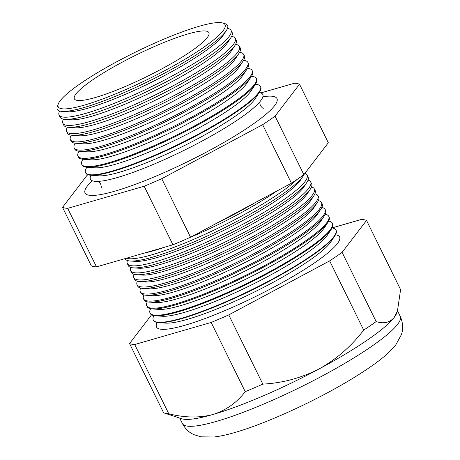 <?xml version="1.0" encoding="UTF-8"?>
<svg xmlns="http://www.w3.org/2000/svg" width="460" height="460" viewBox="0 0 460 460"><rect width="100%" height="100%" fill="white"/><g stroke="black" fill="none" stroke-linecap="round" stroke-linejoin="round"><path stroke-width="0.69" d="M91.017 175.254A96.013 15.41 -26.2 0 0 122.308 176.025A96.013 15.41 -26.2 0 0 240.798 117.725A96.013 15.41 -26.2 0 0 260.67 100.763A96.013 15.41 -26.2 0 0 259.279 92.46M92.23 180.734A106.938 17.164 -26.2 0 0 87.4 185.966A106.938 17.164 -26.2 0 0 85.272 193.355A106.938 17.164 -26.2 0 0 174.673 167.848A106.938 17.164 -26.2 0 0 274.643 105.616A106.938 17.164 -26.2 0 0 277.121 98.952A106.938 17.164 -26.2 0 0 262.878 96.761M62.106 111.395L67.43 111.768A90.131 14.467 -26.2 0 0 148.292 83.823A90.131 14.467 -26.2 0 0 222.611 36.099A90.131 14.467 -26.2 0 0 223.37 35.04L226.32 30.59A94.909 15.232 153.8 0 1 225.521 31.711A94.909 15.232 153.8 0 1 147.257 81.96A94.909 15.232 153.8 0 1 62.106 111.395A94.909 15.232 153.8 0 1 57.379 106.306L58.311 103.879A92.972 14.921 -26.2 0 0 127.978 88.596A92.972 14.921 -26.2 0 0 223.019 30.808A92.972 14.921 -26.2 0 0 222.68 23A92.972 14.921 -26.2 0 0 140.927 49.49A92.972 14.921 -26.2 0 0 60.237 100.659A92.972 14.921 -26.2 0 0 58.311 103.879M59.656 110.986A95.829 15.381 -26.2 0 0 59.041 114.954A95.829 15.381 -26.2 0 0 138.172 93.018A95.829 15.381 -26.2 0 0 228.948 36.702A95.829 15.381 -26.2 0 0 231.012 30.331A95.829 15.381 -26.2 0 0 227.487 28.399M64.952 119.324L71.369 119.778A90.131 14.467 -26.2 0 0 152.231 91.827A90.131 14.467 -26.2 0 0 226.55 44.108A90.131 14.467 -26.2 0 0 227.309 43.044L230.862 37.68A95.893 15.393 153.8 0 1 230.058 38.812A95.893 15.393 153.8 0 1 150.983 89.585A95.893 15.393 153.8 0 1 64.952 119.324A95.893 15.393 153.8 0 1 60.036 117.116L59.041 114.954M63.474 119.14A96.071 15.421 -26.2 0 0 62.825 123.176A96.071 15.421 -26.2 0 0 142.151 101.188A96.071 15.421 -26.2 0 0 233.157 44.729A96.071 15.421 -26.2 0 0 235.221 38.347A96.071 15.421 -26.2 0 0 231.627 36.397M68.632 127.311L75.308 127.782A90.131 14.467 -26.2 0 0 156.17 99.831A90.131 14.467 -26.2 0 0 230.489 52.112A90.131 14.467 -26.2 0 0 231.248 51.048L234.951 45.471A96.129 15.427 153.8 0 1 234.14 46.604A96.129 15.427 153.8 0 1 154.87 97.503A96.129 15.427 153.8 0 1 68.632 127.311A96.129 15.427 153.8 0 1 63.704 125.097L62.825 123.176M67.361 127.167A96.312 15.462 -26.2 0 0 66.602 131.405A96.312 15.462 -26.2 0 0 146.13 109.359A96.312 15.462 -26.2 0 0 237.366 52.762A96.312 15.462 -26.2 0 0 239.43 46.362A96.312 15.462 -26.2 0 0 235.612 44.379M72.312 135.297L79.246 135.786A90.131 14.467 -26.2 0 0 160.109 107.841A90.131 14.467 -26.2 0 0 234.427 60.116A90.131 14.467 -26.2 0 0 235.186 59.058L239.033 53.262A96.359 15.467 153.8 0 1 238.217 54.395A96.359 15.467 153.8 0 1 158.763 105.415A96.359 15.467 153.8 0 1 72.312 135.297A96.359 15.467 153.8 0 1 67.373 133.078L66.602 131.405M71.26 135.188A96.548 15.496 -26.2 0 0 70.386 139.633A96.548 15.496 -26.2 0 0 150.109 117.53A96.548 15.496 -26.2 0 0 241.569 60.795A96.548 15.496 -26.2 0 0 243.645 54.378A96.548 15.496 -26.2 0 0 239.585 52.354M75.992 143.284L83.191 143.79A90.131 14.467 -26.2 0 0 164.047 115.845A90.131 14.467 -26.2 0 0 238.366 68.126A90.131 14.467 -26.2 0 0 239.125 67.062L243.116 61.048A96.594 15.502 153.8 0 1 242.299 62.186A96.594 15.502 153.8 0 1 162.65 113.332A96.594 15.502 153.8 0 1 75.992 143.284A96.594 15.502 153.8 0 1 71.041 141.059L70.386 139.633M75.158 143.204A96.79 15.536 -26.2 0 0 74.163 147.861A96.79 15.536 -26.2 0 0 154.089 125.706A96.79 15.536 -26.2 0 0 245.778 68.822A96.79 15.536 -26.2 0 0 247.854 62.393A96.79 15.536 -26.2 0 0 243.558 60.34M79.672 151.271L87.13 151.8A90.131 14.467 -26.2 0 0 167.986 123.849A90.131 14.467 -26.2 0 0 242.305 76.13A90.131 14.467 -26.2 0 0 243.064 75.066L247.198 68.839A96.824 15.542 153.8 0 1 246.382 69.977A96.824 15.542 153.8 0 1 166.537 121.245A96.824 15.542 153.8 0 1 79.672 151.271A96.824 15.542 153.8 0 1 74.71 149.046L74.163 147.861M79.068 151.219A97.031 15.577 -26.2 0 0 77.947 156.089A97.031 15.577 -26.2 0 0 158.067 133.877A97.031 15.577 -26.2 0 0 249.981 76.854A97.031 15.577 -26.2 0 0 252.068 70.409A97.031 15.577 -26.2 0 0 247.526 68.327M83.352 159.258L91.068 159.804A90.131 14.467 -26.2 0 0 171.925 131.859A90.131 14.467 -26.2 0 0 246.244 84.134A90.131 14.467 -26.2 0 0 247.008 83.07L251.281 76.624A97.06 15.577 153.8 0 1 250.464 77.769A97.06 15.577 153.8 0 1 170.43 129.162A97.06 15.577 153.8 0 1 83.352 159.258A97.06 15.577 153.8 0 1 78.378 157.027L77.947 156.089M82.978 159.229A97.273 15.611 -26.2 0 0 81.725 164.312A97.273 15.611 -26.2 0 0 162.046 142.048A97.273 15.611 -26.2 0 0 254.19 84.887A97.273 15.611 -26.2 0 0 256.277 78.424A97.273 15.611 -26.2 0 0 251.482 76.314M87.032 167.244L95.007 167.808A90.131 14.467 -26.2 0 0 175.864 139.863A90.131 14.467 -26.2 0 0 250.183 92.138A90.131 14.467 -26.2 0 0 250.947 91.08L255.363 84.416A97.29 15.617 153.8 0 1 254.541 85.56A97.29 15.617 153.8 0 1 174.317 137.08A97.29 15.617 153.8 0 1 87.032 167.244A97.29 15.617 153.8 0 1 82.047 165.008L81.725 164.312M86.9 167.233A97.508 15.651 -26.2 0 0 85.508 172.54A97.508 15.651 -26.2 0 0 166.025 150.219A97.508 15.651 -26.2 0 0 258.393 92.914A97.508 15.651 -26.2 0 0 260.492 86.44A97.508 15.651 -26.2 0 0 255.438 84.306M90.712 175.231L98.946 175.818A90.131 14.467 -26.2 0 0 179.808 147.867A90.131 14.467 -26.2 0 0 254.127 100.148A90.131 14.467 -26.2 0 0 254.886 99.084L259.446 92.207A97.526 15.651 153.8 0 1 258.623 93.351A97.526 15.651 153.8 0 1 178.204 144.992A97.526 15.651 153.8 0 1 90.712 175.231A97.526 15.651 153.8 0 1 85.709 172.989L85.508 172.54M143.635 253.253A95.467 15.324 -26.2 0 0 165.502 246.934M190.578 237.216A95.467 15.324 -26.2 0 0 276.661 191.13M255.225 202.607A99.826 16.025 153.8 0 1 217.936 222.571M126.368 258.238A99.958 16.042 -26.2 0 0 207.046 233.364A99.958 16.042 -26.2 0 0 297.039 179.469M130.232 261.004L135.303 261.366A95.467 15.324 -26.2 0 0 220.955 231.765A95.467 15.324 -26.2 0 0 299.673 181.217A95.467 15.324 -26.2 0 0 300.478 180.09L303.289 175.846A100.027 16.054 153.8 0 1 302.45 177.025A100.027 16.054 153.8 0 1 219.966 229.988A100.027 16.054 153.8 0 1 130.232 261.004A100.027 16.054 153.8 0 1 125.103 258.704L125.062 258.618M127.42 260.504A100.165 16.077 -26.2 0 0 127.305 263.499A100.165 16.077 -26.2 0 0 210.019 240.574A100.165 16.077 -26.2 0 0 304.899 181.711A100.165 16.077 -26.2 0 0 307.056 175.053A100.165 16.077 -26.2 0 0 304.859 173.403M133.383 267.852L138.684 268.226A95.467 15.324 -26.2 0 0 224.33 238.625A95.467 15.324 -26.2 0 0 303.054 188.077A95.467 15.324 -26.2 0 0 303.859 186.95L306.791 182.522A100.228 16.088 153.8 0 1 305.946 183.707A100.228 16.088 153.8 0 1 223.301 236.773A100.228 16.088 153.8 0 1 133.383 267.852A100.228 16.088 153.8 0 1 128.242 265.546L127.305 263.499M130.72 267.398A100.372 16.111 -26.2 0 0 130.548 270.555A100.372 16.111 -26.2 0 0 213.428 247.578A100.372 16.111 -26.2 0 0 308.505 188.594A100.372 16.111 -26.2 0 0 310.661 181.924A100.372 16.111 -26.2 0 0 308.056 180.136M136.54 274.7L142.059 275.091A95.467 15.324 -26.2 0 0 227.706 245.485A95.467 15.324 -26.2 0 0 306.429 194.936A95.467 15.324 -26.2 0 0 307.234 193.815L310.293 189.204A100.424 16.117 153.8 0 1 309.442 190.382A100.424 16.117 153.8 0 1 226.636 243.558A100.424 16.117 153.8 0 1 136.54 274.7A100.424 16.117 153.8 0 1 131.387 272.389L130.548 270.555M134.027 274.286A100.579 16.146 -26.2 0 0 133.785 277.604A100.579 16.146 -26.2 0 0 216.838 254.581A100.579 16.146 -26.2 0 0 312.11 195.477A100.579 16.146 -26.2 0 0 314.272 188.795A100.579 16.146 -26.2 0 0 311.5 186.961M139.69 281.543L145.435 281.951A95.467 15.324 -26.2 0 0 231.087 252.35A95.467 15.324 -26.2 0 0 309.804 201.802A95.467 15.324 -26.2 0 0 310.609 200.675L313.789 195.88A100.625 16.152 153.8 0 1 312.944 197.064A100.625 16.152 153.8 0 1 229.971 250.343A100.625 16.152 153.8 0 1 139.69 281.543A100.625 16.152 153.8 0 1 134.533 279.231L133.785 277.604M137.333 281.181A100.786 16.175 -26.2 0 0 137.028 284.654A100.786 16.175 -26.2 0 0 220.248 261.585A100.786 16.175 -26.2 0 0 315.715 202.36A100.786 16.175 -26.2 0 0 317.883 195.661A100.786 16.175 -26.2 0 0 314.939 193.786M142.847 288.391L148.81 288.811A95.467 15.324 -26.2 0 0 234.462 259.21A95.467 15.324 -26.2 0 0 313.179 208.662A95.467 15.324 -26.2 0 0 313.984 207.54L317.291 202.555A100.826 16.186 153.8 0 1 316.44 203.74A100.826 16.186 153.8 0 1 233.3 257.128A100.826 16.186 153.8 0 1 142.847 288.391A100.826 16.186 153.8 0 1 137.678 286.074L137.028 284.654M140.645 288.063A100.987 16.209 -26.2 0 0 140.265 291.709A100.987 16.209 -26.2 0 0 223.658 268.588A100.987 16.209 -26.2 0 0 319.32 209.242A100.987 16.209 -26.2 0 0 321.494 202.532A100.987 16.209 -26.2 0 0 318.377 200.612M145.998 295.24L152.191 295.676A95.467 15.324 -26.2 0 0 237.837 266.075A95.467 15.324 -26.2 0 0 316.555 215.527A95.467 15.324 -26.2 0 0 317.36 214.4L320.792 209.231A101.022 16.215 153.8 0 1 319.941 210.421A101.022 16.215 153.8 0 1 236.636 263.913A101.022 16.215 153.8 0 1 145.998 295.24A101.022 16.215 153.8 0 1 140.823 292.911L140.265 291.709M143.963 294.952A101.194 16.244 -26.2 0 0 143.508 298.759A101.194 16.244 -26.2 0 0 227.067 275.597A101.194 16.244 -26.2 0 0 322.926 216.125A101.194 16.244 -26.2 0 0 325.105 209.403A101.194 16.244 -26.2 0 0 321.804 207.443M149.155 302.082L155.566 302.536A95.467 15.324 -26.2 0 0 241.212 272.935A95.467 15.324 -26.2 0 0 319.936 222.387A95.467 15.324 -26.2 0 0 320.741 221.26L324.288 215.907A101.223 16.25 153.8 0 1 323.438 217.097A101.223 16.25 153.8 0 1 239.97 270.698A101.223 16.25 153.8 0 1 149.155 302.082A101.223 16.25 153.8 0 1 143.963 299.753L143.508 298.759M147.286 301.835A101.401 16.278 -26.2 0 0 146.746 305.814A101.401 16.278 -26.2 0 0 230.477 282.601A101.401 16.278 -26.2 0 0 326.531 223.008A101.401 16.278 -26.2 0 0 328.71 216.275A101.401 16.278 -26.2 0 0 325.231 214.274M152.312 308.93L158.941 309.402A95.467 15.324 -26.2 0 0 244.588 279.795A95.467 15.324 -26.2 0 0 323.311 229.247A95.467 15.324 -26.2 0 0 324.116 228.125L327.79 222.582A101.424 16.278 153.8 0 1 326.933 223.778A101.424 16.278 153.8 0 1 243.3 277.478A101.424 16.278 153.8 0 1 152.312 308.93A101.424 16.278 153.8 0 1 147.108 306.596L146.746 305.814M150.61 308.717A101.608 16.307 -26.2 0 0 149.989 312.863A101.608 16.307 -26.2 0 0 233.887 289.604A101.608 16.307 -26.2 0 0 330.136 229.896A101.608 16.307 -26.2 0 0 332.321 223.146A101.608 16.307 -26.2 0 0 328.659 221.105M155.463 315.778L162.317 316.261A95.467 15.324 -26.2 0 0 247.969 286.661A95.467 15.324 -26.2 0 0 326.686 236.112A95.467 15.324 -26.2 0 0 327.491 234.985L331.292 229.258A101.626 16.313 153.8 0 1 330.435 230.454A101.626 16.313 153.8 0 1 246.635 284.263A101.626 16.313 153.8 0 1 155.463 315.778A101.626 16.313 153.8 0 1 150.253 313.438L149.989 312.863M153.939 315.594A101.815 16.341 -26.2 0 0 153.232 319.913A101.815 16.341 -26.2 0 0 237.302 296.608A101.815 16.341 -26.2 0 0 333.741 236.779A101.815 16.341 -26.2 0 0 335.932 230.011A101.815 16.341 -26.2 0 0 332.074 227.941M153.232 319.913L153.398 320.281A101.821 16.341 -26.2 0 0 158.619 322.621L165.698 323.121A95.467 15.324 -26.2 0 0 251.344 293.52A95.467 15.324 -26.2 0 0 330.061 242.972A95.467 15.324 -26.2 0 0 330.866 241.851L334.788 235.934A101.821 16.341 -26.2 0 0 336.116 230.368L335.932 230.011M158.619 322.621A101.821 16.341 -26.2 0 0 249.97 291.048A101.821 16.341 -26.2 0 0 333.931 237.136A101.821 16.341 -26.2 0 0 334.788 235.934M157.274 322.471A102.016 16.376 -26.2 0 0 230.408 308.24A102.016 16.376 -26.2 0 0 337.353 243.662A102.016 16.376 -26.2 0 0 335.49 234.778M207.253 37.57A74.963 12.035 -26.2 0 0 208.938 32.74A74.963 12.035 -26.2 0 0 147.188 49.761A74.963 12.035 -26.2 0 0 75.998 93.897A74.963 12.035 -26.2 0 0 74.422 98.934A74.963 12.035 -26.2 0 0 136.706 81.414A74.963 12.035 -26.2 0 0 207.253 37.57M151.558 314.795L129.547 343.557L163.605 412.781A134.74 21.626 -26.2 0 0 164.364 413.063L181.849 418.761A121.388 19.487 -26.2 0 0 212.813 414.541A121.388 19.487 -26.2 0 0 319.085 368.937A121.388 19.487 -26.2 0 0 394.185 317.434L397.417 311.213L400.591 289.639L366.528 220.42A134.74 21.626 -26.2 0 0 361.37 219.443L332.097 227.895M235.221 38.347L236.204 40.215A96.129 15.427 153.8 0 1 234.951 45.471M239.43 46.362L240.287 47.995A96.359 15.467 153.8 0 1 239.033 53.262M243.645 54.378L244.375 55.769A96.594 15.502 153.8 0 1 243.116 61.048M247.854 62.393L248.463 63.543A96.824 15.542 153.8 0 1 247.198 68.839M252.068 70.409L252.546 71.323A97.06 15.577 153.8 0 1 251.281 76.624M256.277 78.424L256.634 79.097A97.29 15.617 153.8 0 1 255.363 84.416M260.492 86.44L260.722 86.877A97.526 15.651 153.8 0 1 259.446 92.207M304.227 174.225A100.027 16.054 153.8 0 1 303.289 175.846M307.056 175.053L308.102 177.048A100.228 16.088 153.8 0 1 306.791 182.522M310.661 181.924L311.604 183.712A100.424 16.117 153.8 0 1 310.293 189.204M314.272 188.795L315.106 190.377A100.625 16.152 153.8 0 1 313.789 195.88M317.883 195.661L318.608 197.041A100.826 16.186 153.8 0 1 317.291 202.555M321.494 202.532L322.109 203.705A101.022 16.215 153.8 0 1 320.792 209.231M325.105 209.403L325.611 210.375A101.223 16.25 153.8 0 1 324.288 215.907M328.71 216.275L329.113 217.039A101.424 16.278 153.8 0 1 327.79 222.582M332.321 223.146L332.615 223.704A101.626 16.313 153.8 0 1 331.292 229.258M129.547 343.557A134.74 21.626 -26.2 0 0 134.705 344.534L168.768 413.758C184.581 417.778 199.261 418.042 212.813 414.541C225.883 410.395 236.687 402.776 245.226 391.667A134.74 21.626 -26.2 0 0 262.815 384.117C282.503 383.082 301.26 378.022 319.085 368.937C336.386 359.266 351.262 346.322 363.716 330.102A134.74 21.626 -26.2 0 0 376.148 321.574C383.743 324.03 389.758 322.65 394.185 317.434A121.388 19.487 -26.2 0 0 396.784 312.995L397.417 311.213M134.705 344.534L211.163 322.448L245.226 391.667M164.364 413.063A134.74 21.626 -26.2 0 0 168.768 413.758M211.163 322.448A134.74 21.626 -26.2 0 0 228.758 314.899L329.653 260.877A134.74 21.626 -26.2 0 0 342.091 252.35L376.148 321.574M342.091 252.35L366.528 220.42M329.653 260.877L363.716 330.102M228.758 314.899L262.815 384.117M87.94 174.731A134.74 21.626 -26.2 0 0 86.969 175.427L62.525 207.362A134.74 21.626 -26.2 0 0 67.689 208.34L144.147 186.248A134.74 21.626 -26.2 0 0 161.742 178.698L262.637 124.683A134.74 21.626 -26.2 0 0 275.068 116.156L299.512 84.22A134.74 21.626 -26.2 0 0 294.354 83.248L260.912 92.903M231.012 30.331L232.116 32.441A95.893 15.393 153.8 0 1 230.862 37.68M299.512 84.22L328.313 142.755L303.876 174.691A134.74 21.626 153.8 0 1 291.439 183.218L190.543 237.233A134.74 21.626 153.8 0 1 172.948 244.783L96.491 266.875A134.74 21.626 153.8 0 1 91.333 265.897L62.525 207.362M144.147 186.248L172.948 244.783M161.742 178.698L190.543 237.233M262.637 124.683L291.439 183.218M275.068 116.156L303.876 174.691M67.689 208.34L96.491 266.875M222.68 23L225.176 23.736A94.909 15.232 153.8 0 1 226.32 30.59M400.24 316.359C403.035 322.851 403.403 328.963 401.344 334.707L395.91 344.666C390.16 351.814 381.817 359.11 370.875 366.568C361.577 373.048 350.756 379.782 338.41 386.756C306.469 404.846 267.306 422.487 239.729 431.037C230.011 434.113 221.461 436.103 214.067 437L200.888 436.827L193.884 434.648C189.025 432.48 185.196 428.777 182.401 423.545A121.388 19.487 -26.2 0 0 282.837 395.577A121.388 19.487 -26.2 0 0 397.589 324.346A121.388 19.487 -26.2 0 0 400.24 316.359L397.538 310.868M122.308 176.025L120.583 176.565M98.365 181.384L100.642 183.919C101.355 186.501 101.499 187.91 101.068 188.14M263.35 108.278L263.356 108.284C262.907 108.485 261.878 107.513 260.268 105.374L259.653 102.022M182.401 423.545L179.705 418.059"/></g></svg>
